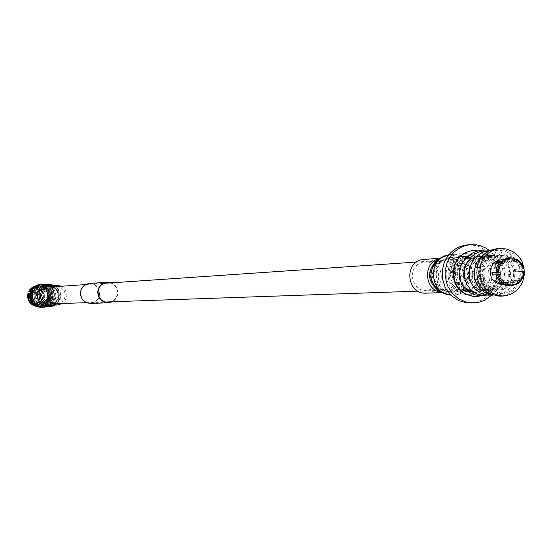 <?xml version="1.0" encoding="UTF-8"?>
<svg xmlns="http://www.w3.org/2000/svg" width="552" height="552" viewBox="0 0 552 552"><rect width="100%" height="100%" fill="white"/><g stroke="black" fill="none" stroke-linecap="round" stroke-linejoin="round"><path stroke-width="0.41" stroke-dasharray="2.76 2.07" d="M52.992 298.873L50.08 302.579L45.65 304.083C38.964 303.11 36.322 299.267 37.715 292.567L40.517 288.944L44.788 287.378C51.633 288.192 54.372 292.029 52.992 298.873M483.345 279.747C480.799 285.639 476.452 288.834 470.311 289.338C458.415 287.523 453.703 280.43 456.159 268.058C458.615 262.352 462.811 259.164 468.724 258.502C480.895 260.04 485.767 267.127 483.345 279.747M110.331 282.914C115.154 284.639 117.548 288.109 117.514 293.326L117.052 295.665L115.609 298.48L113.374 300.688L111.304 301.806M99.622 294.202C98.78 299.481 95.744 302.434 90.521 303.048C84.263 302.503 81.006 299.032 80.764 292.629C81.565 287.495 84.484 284.556 89.534 283.804C95.972 284.176 99.339 287.64 99.622 294.202M89.507 283.452C96.179 283.838 99.67 287.433 99.967 294.23C99.091 299.708 95.945 302.765 90.528 303.4M111.29 282.852L113.76 284.204L115.768 286.198L117.472 289.572L117.9 292.401L117.638 294.858L116.555 297.673L114.706 300.046L112.263 301.772M44.022 286.798L47.182 288.903L49.321 292.07L50.115 295.817L49.452 299.591L47.424 302.82L44.339 305.035L40.655 305.891L36.673 305.166L33.548 303.103L31.409 300.005L30.567 296.32L31.147 292.581L33.065 289.345L36.039 287.068L39.64 286.088L44.022 286.798M42.987 286.867L46.14 288.972L48.272 292.132L49.073 295.872L48.404 299.632L46.389 302.862L43.304 305.07L39.627 305.925L35.652 305.201L32.533 303.145L30.401 300.046L29.56 296.369L30.139 292.643L32.05 289.407L35.024 287.137L38.612 286.164L42.987 286.867M35.908 304.573L33.003 302.648L31.015 299.77L30.236 296.341L30.774 292.87L32.561 289.855L35.328 287.744L38.674 286.84L42.732 287.502L45.671 289.455L47.658 292.394L48.397 295.879L47.782 299.377L45.906 302.386L43.042 304.442L39.62 305.242L35.908 304.573M36.929 304.531L34.017 302.613L32.023 299.722L31.243 296.286L31.788 292.808L33.575 289.793L36.349 287.675L39.703 286.771L43.767 287.433L46.706 289.393L48.7 292.332L49.438 295.824L48.824 299.336L46.941 302.344L44.077 304.407L40.648 305.208L36.929 304.531M38.868 290.973L37.101 293.071L36.998 295.644L38.895 290.98L38.053 290.628L36.121 295.285L36.308 292.739L38.053 290.628M51.743 296.293L49.852 300.95L51.605 298.853L51.743 296.293M49.038 300.612L50.936 295.955L50.812 298.522L49.038 300.612L49.852 300.95M43.249 288.931L44.015 287.012L42.808 287.095L45.899 287.792L45.126 289.71L43.249 288.931L39.447 289.179L40.738 286.164L37.087 285.757L34.624 286.253M35.418 292.277L34.659 294.181L31.574 293.471L32.34 291.566L35.418 292.277L31.671 292.498L33.637 290.311L36.315 289.117L39.447 289.179M34.659 294.181L30.912 294.388L28.021 293.16M37.971 302.13L39.854 302.903L39.082 304.828L37.888 304.87L36.011 304.097L37.205 304.055L37.971 302.13L34.203 302.282L32.685 301.068L31.043 298.273L30.912 294.388M39.137 302.579C32.809 296.797 33.541 292.18 41.331 288.717L44.471 289.234C50.825 295.147 50.025 299.764 42.069 303.103L39.137 302.579M35.362 302.103L38.005 302.572C45.147 299.57 45.857 295.423 40.151 290.131L37.343 289.662C30.339 292.76 29.684 296.907 35.362 302.103M44.215 289.869C49.97 295.21 49.245 299.391 42.049 302.42L39.392 301.944C33.665 296.707 34.328 292.525 41.379 289.4L44.215 289.869M40.662 298.763C37.943 296.272 38.267 294.292 41.628 292.822L42.946 293.05C45.664 295.561 45.333 297.542 41.945 298.991L40.662 298.763M38.895 293.278L37.584 293.057C34.252 294.513 33.927 296.479 36.625 298.949L37.895 299.17C41.262 297.735 41.593 295.775 38.895 293.278M44.208 286.322C56.621 290.911 48.541 311.142 36.48 305.642C24.033 301.061 32.161 280.789 44.208 286.322M39.792 284.535L44.891 285.349L48.548 287.792L51.026 291.456L51.936 295.789L51.163 300.157L48.811 303.89L45.236 306.443L40.972 307.423M42.67 284.494L45.809 285.287L49.273 287.53L51.715 290.883L52.826 294.892L52.447 299.039L50.646 302.772L47.638 305.608L43.836 307.167M44.015 287.012L47.934 289.31L49.928 292.263L50.674 295.762L50.059 299.281L48.169 302.296L45.298 304.366L41.862 305.166L38.129 304.49L35.211 302.565L33.217 299.667L32.43 296.224L32.975 292.739L34.769 289.717L37.55 287.592L40.91 286.681L45.899 287.792M47.976 289.172L44.898 288.668C37.246 292.063 36.529 296.596 42.739 302.275L45.623 302.793C53.434 299.515 54.22 294.975 47.976 289.172M45.871 289.31L42.801 288.799C35.183 292.18 34.465 296.7 40.655 302.358L43.525 302.869C51.301 299.605 52.088 295.085 45.871 289.31M49.349 285.743L52.785 288.034L55.103 291.477L55.966 295.555L55.241 299.653L53.04 303.165L49.687 305.567L45.678 306.498L41.365 305.704L37.971 303.469L35.652 300.102L34.735 296.093L35.362 292.036L37.439 288.517L40.669 286.039L44.574 284.977L49.349 285.743M48.562 285.798L51.991 288.089L54.31 291.525L55.172 295.596L54.448 299.688L52.247 303.193L48.893 305.594L44.898 306.519L40.593 305.732L37.205 303.496L34.886 300.129L33.969 296.134L34.597 292.084L36.673 288.572L39.896 286.095L43.794 285.032L48.562 285.798M47.513 288.42L50.039 290.097L51.75 292.629L52.392 295.617L51.867 298.632L50.253 301.219L47.796 302.993L44.857 303.69L41.642 303.11C34.672 296.755 35.473 291.663 44.043 287.847L47.513 288.42M46.278 288.496L48.797 290.179L50.501 292.698L51.143 295.679L50.618 298.687L49.011 301.268L46.561 303.041L43.629 303.731L40.42 303.158C33.472 296.81 34.272 291.739 42.814 287.93L46.278 288.496M44.264 284.515L47.555 285.315L50.991 287.558L53.413 290.897L54.489 294.892L54.082 299.012L52.247 302.71L49.225 305.491L45.416 306.988M40.965 284.618L45.995 285.425L49.604 287.833L52.04 291.449L52.951 295.734L52.185 300.04L49.866 303.731L46.334 306.25L42.124 307.222M45.229 287.33L48.183 289.296L50.177 292.25L50.922 295.748L50.308 299.267L48.417 302.289L45.54 304.359L42.104 305.159L38.371 304.483L35.452 302.558L33.458 299.66L32.672 296.217L33.217 292.726L35.011 289.697L37.791 287.578L41.152 286.667L45.229 287.33M32.761 293.402L33.52 291.497M47.679 299.557L48.438 297.652L50.329 298.432L49.107 298.487L48.348 300.385L49.57 300.336L47.679 299.557L43.843 299.722L42.587 301.323L40.475 302.703L38.019 303.255L36.073 303.048L34.969 305.808C39.986 306.919 43.849 305.263 46.561 300.847L43.843 299.722M50.329 298.432L49.57 300.336M39.082 304.828L37.205 304.055M48.362 299.025C49.494 293.774 47.81 289.724 43.304 286.881L43.097 287.978L44.684 287.868L46.133 288.868L48.728 292.394L49.39 294.968L49.3 297.625L49.107 298.487L47.513 298.563L48.362 299.025L47.651 299.053C48.783 293.809 47.099 289.772 42.601 286.93L42.414 287.192C46.768 289.952 48.404 293.871 47.313 298.956L47.651 299.053M30.236 291.477L32.34 291.566L34.369 289L37.157 287.323L39.703 286.771L42.808 287.095L41.234 287.206L41.434 286.115L40.738 286.164M33.858 305.125L34.452 304.152L36.011 304.097L33.313 301.847L31.954 299.57L31.291 296.997L31.574 293.471L29.615 293.422M35.638 306.043L38.854 306.463L42.601 305.615L46.306 302.855L47.603 300.916L46.754 300.454L48.348 300.385L46.727 302.572L43.932 304.469L40.648 305.208L36.322 304.918L35.28 306.049M30.795 291.663L32.34 289.552L34.997 287.682L38.136 286.881L41.234 287.206M33.72 286.888L37.784 285.708L41.434 286.115M28.945 291.373C31.664 286.957 35.535 285.308 40.551 286.426M30.084 291.842L31.671 292.498M43.097 287.978L45.781 290.221L47.134 292.491L47.845 295.934L47.513 298.563M43.304 286.881L42.601 286.93M42.414 287.192L41.31 289.952L43.256 291.656L44.243 293.34L44.746 295.23L44.595 297.832L47.313 298.956M46.754 300.454L45.14 302.634L42.352 304.525L39.082 305.263L36.322 304.918M35.652 306.243L38.923 306.429L42.601 305.304L45.595 302.882L46.899 300.943L46.561 300.847M47.603 300.916L46.899 300.943M34.452 304.152L31.768 301.909L30.415 299.639L29.698 296.189L30.036 293.56M33.079 305.29L34.203 302.282M33.099 305.042C28.732 302.282 27.096 298.363 28.186 293.264M39.854 302.903L36.073 303.048M48.438 297.652L44.595 297.832M45.126 289.71L41.31 289.952M451.239 267.858L453.116 264.912L455.428 263.539L454.42 267.672L451.515 272.55L451.239 267.858M483.559 280.209L483.241 275.517L480.288 280.354L479.329 284.501L481.682 283.148L483.559 280.209M448.79 267.465C445.968 281.644 451.363 289.779 464.991 291.884C472.057 291.325 477.059 287.654 479.992 280.885C482.772 266.375 477.169 258.253 463.176 256.514C456.401 257.287 451.605 260.937 448.79 267.465M478.032 280.968C475.106 287.723 470.111 291.387 463.059 291.946C449.459 289.848 444.07 281.727 446.892 267.582C449.701 261.068 454.482 257.425 461.244 256.652C475.21 258.384 480.806 266.492 478.032 280.968M484.332 280.174C481.592 286.495 476.928 289.924 470.332 290.462C457.58 288.503 452.53 280.892 455.165 267.63C457.801 261.517 462.293 258.101 468.627 257.384C481.696 259.026 486.933 266.623 484.332 280.174M449.894 267.941C447.265 281.127 452.295 288.696 464.97 290.642C471.532 290.11 476.176 286.702 478.901 280.416C481.489 266.94 476.279 259.385 463.28 257.756C456.973 258.467 452.509 261.862 449.894 267.941M486.057 252.768C502.575 246.647 513.815 252.036 519.784 268.941C518.211 260.903 513.884 256.349 506.819 255.286L508.475 258.239L503.072 255.61L497.021 254.962C490.038 255.735 485.001 259.364 481.91 265.85C478.591 279.892 483.373 287.958 496.255 290.048C502.879 289.496 507.481 285.895 510.041 279.236C512.215 264.981 506.149 257.004 491.853 255.321C484.904 256.093 479.895 259.702 476.824 266.154C473.526 280.119 478.287 288.144 491.107 290.221C497.704 289.669 502.279 286.088 504.832 279.464C506.991 265.284 500.961 257.356 486.74 255.679C479.833 256.445 474.844 260.04 471.787 266.45C468.51 280.34 473.25 288.323 486.008 290.387C492.577 289.841 497.131 286.274 499.677 279.685C501.83 265.581 495.834 257.701 481.682 256.031C474.81 256.797 469.849 260.365 466.813 266.747C463.549 280.561 468.268 288.503 480.971 290.552C487.506 290.014 492.039 286.46 494.571 279.912L498.194 281.782L496.8 281.672L494.206 286.585L491.073 290.041L488.617 292.056L482.696 295.437M460.796 279.836L459.802 272.66L461.217 265.581C467.82 253.216 477.273 249.966 489.569 255.831C498.049 262.297 500.712 270.756 497.559 281.223L494.509 279.912C497.2 265.85 491.777 257.97 478.225 256.273C471.656 257.018 467.013 260.558 464.28 266.899L463.128 272.219L463.625 277.656L461.651 275.048L460.796 279.836C467.296 294.444 477.19 298.011 490.486 290.531M519.784 268.941C523.634 283.114 507.171 300.067 494.923 291.125L497.911 289.924L499.318 289.945C505.963 289.393 510.572 285.777 513.139 279.098C515.313 264.794 509.234 256.797 494.889 255.107C487.927 255.886 482.897 259.502 479.812 265.974C476.507 279.988 481.275 288.034 494.137 290.117C500.747 289.565 505.335 285.97 507.895 279.326C510.062 265.105 504.017 257.149 489.748 255.466C482.814 256.238 477.818 259.84 474.748 266.278C471.463 280.209 476.21 288.213 489.01 290.29C495.592 289.738 500.16 286.164 502.706 279.553C504.866 265.408 498.849 257.494 484.656 255.824C477.763 256.59 472.788 260.171 469.738 266.575C466.468 280.437 471.201 288.392 483.938 290.455C490.493 289.91 495.034 286.35 497.573 279.781C499.726 265.705 493.743 257.839 479.626 256.176C472.767 256.935 467.82 260.503 464.784 266.864L463.39 272.17L463.625 277.656M508.475 258.239L503.307 255.576L497.593 254.92C490.9 255.679 486.16 259.295 483.379 265.76C480.523 278.96 485.367 287.012 497.911 289.924M497.014 248.752L503.5 249.256L509.593 251.691L512.325 253.582L516.879 258.495L518.611 261.42L520.791 267.886L521.136 274.737L519.611 281.389C515.671 290.511 508.951 295.43 499.45 296.141M479.978 251.056L486.657 253.927C496.165 261.165 499.146 270.652 495.613 282.376L492.729 287.716L488.617 292.056M473.292 250.567L479.591 251.119L485.484 253.534L490.493 257.618L492.529 260.178L495.454 266.085L496.676 272.612L496.607 275.945L495.123 282.396C491.321 291.194 484.835 295.989 475.665 296.769M491.383 280.789C488.258 288.013 482.924 291.918 475.389 292.512C460.899 290.262 455.152 281.589 458.16 266.492C461.155 259.543 466.254 255.652 473.457 254.824C488.361 256.666 494.337 265.326 491.383 280.789M489.417 280.871C486.298 288.082 480.978 291.98 473.457 292.574C458.995 290.324 453.261 281.672 456.262 266.609C459.25 259.675 464.335 255.79 471.525 254.962C486.402 256.804 492.37 265.436 489.417 280.871M491.625 295.279L498.504 284.784C502.775 271.17 499.698 259.702 489.272 250.38M470.373 303C482.131 302.185 490.452 296.155 495.33 284.908L496.552 280.885L497.283 272.495L495.696 264.222L491.929 256.763L486.291 250.746L479.253 246.668L475.389 245.474L467.385 244.909M497.559 281.223L496.8 281.672M500.064 272.122L492.722 272.571M505.942 282.1L498.553 282.403L500.064 283.107M501.582 283.3L505.542 283.142M517.017 281.748L509.551 282.058L510.041 282.721L515.154 282.514L516.589 283.721L510.607 285.901M516.589 283.721L518.093 283.666M509.551 282.058L511.387 280.547L518.859 280.23M515.382 259.371L519.818 263.263L522.295 268.762L515.175 269.279L515.499 271.715L520.633 271.453L519.791 276.649L516.989 281.002L511.876 281.216L510.041 282.721M523.807 268.686L522.295 268.762M516.355 261.475L508.896 261.938L506.736 261.006L514.174 260.537M509.158 257.791L513.208 258.426L512.125 259.902L507.033 260.227L509.192 261.158L514.291 260.841L514.919 261.213L518.556 264.856L520.308 269.003M514.706 258.329L513.208 258.426M502.361 261.986L499.622 262.159M496.869 263.021L496.062 263.766L503.431 263.325M522.213 271.446L514.712 271.825L514.388 269.39L521.881 268.99M522.627 271.218L521.681 277.207L518.432 282.203M496.006 272.405L496.945 272.357L496.013 272.536M492.715 272.502L491.929 272.612M501.278 283.059L503.307 282.976L499.463 279.574L497.276 274.806M503.307 282.976L503.286 284.397M498.553 282.403L498.256 283.183M505.073 283.928L502.644 284.025M515.154 282.514L509.289 284.425L505.48 283.914M511.876 281.216L511.387 280.547M517.493 281.416L516.989 281.002M496.945 272.357L497.8 267.147L500.602 262.793L499.008 262.89M514.712 271.825L515.499 271.715M515.175 269.279L514.388 269.39M508.896 261.938L509.192 261.158M507.033 260.227L506.736 261.006M502.451 261.275L508.006 259.399L512.125 259.902M495.565 263.104L496.062 263.766M500.222 261.531L500.602 262.793M520.633 271.453L522.206 271.267M502.423 284.687L506.184 283.88L508.723 282.458L510.862 280.416L512.856 276.966C514.802 266.816 510.897 261.103 501.147 259.84M472.27 278.498C474.023 269.417 470.518 264.318 461.769 263.18L459.278 263.656L456.269 265.236L454.406 267.037L452.661 270.066C450.894 279.008 454.31 284.121 462.914 285.405L466.288 284.68L468.565 283.404L471.015 280.871L472.27 278.498L470.49 281.582L468.572 283.404L466.295 284.68L462.921 285.405C454.317 284.121 450.901 279.008 452.668 270.066L454.413 267.037L456.276 265.236L458.491 263.953L461.782 263.18C470.532 264.311 474.03 269.417 472.277 278.491M428.635 289.959C444.339 286.923 440.51 260.275 424.626 262.076L422.515 262.393C407.017 265.326 410.377 291.608 426.075 290.311L428.635 289.959M426.123 293.14L429.249 292.712C448.114 289.062 443.47 257.039 424.384 259.261M465.281 253.644C442.656 257.908 447.451 296.452 470.38 294.685L474.258 294.168C497.311 289.676 491.563 250.394 468.248 253.182L465.281 253.644M473.616 291.27C493.35 287.44 488.479 253.81 468.524 256.135L465.922 256.535C446.499 260.206 450.673 293.291 470.352 291.711L473.616 291.27M56.539 303.317L54.848 302.979L51.853 301.261L49.825 298.446L49.128 295.03L49.887 291.628L51.964 288.848L54.979 287.199L57.932 286.909L61.244 287.965L63.825 290.331L64.681 291.87L65.336 295.334L64.508 298.749L62.348 301.502L59.257 303.089L56.539 303.317M61.493 286.24C68.344 291.656 68.634 297.411 62.383 303.503M42.518 284.639L44.298 284.653C57.691 285.287 57.077 307.222 43.67 307.036M42.538 305.401L38.702 304.2L37.06 303.013L34.686 299.729L33.865 295.741L34.748 291.773L37.163 288.53L40.689 286.598L44.167 286.253L48.038 287.488L51.053 290.248L52.054 292.056L52.813 296.1L51.84 300.095L49.307 303.303L45.678 305.146L42.538 305.401M446.816 289.31C462.817 286.219 458.919 259.019 442.732 260.854L440.579 261.179C424.792 264.166 428.221 290.994 444.215 289.669L446.816 289.31M440.869 292.291L444.263 292.553L447.444 292.125C466.668 288.392 461.927 255.714 442.483 257.977L439.137 258.584M441.531 292.643L444.263 292.553L438.943 291.263L444.65 293.077L450.584 292.753C472.284 288.399 464.101 251.464 442.745 257.432L437.329 259.806L442.483 257.977L439.758 258.17M441.124 292.429L447.286 294.388L453.703 294.037C477.149 289.331 468.31 249.407 445.229 255.859L439.378 258.426M450.901 295.12L456.877 294.678C479.536 290.269 473.892 251.719 450.977 254.458L448.824 254.748M450.115 289.959C468.4 286.302 461.506 255.176 443.511 260.213L438.999 262.179C429.794 271.529 430.249 280.375 440.365 288.73L445.14 290.242L450.115 289.959M453.233 291.235C473.257 287.226 465.709 253.126 446.002 258.647L441.055 260.799C430.974 271.039 431.471 280.74 442.552 289.89L447.782 291.546L453.233 291.235M456.249 291.835C475.645 288.075 470.863 255.072 451.246 257.356L448.693 257.75C429.601 261.358 433.699 293.816 453.04 292.27L456.249 291.835M50.598 303.524L47.348 302.503L44.809 300.212L43.953 298.715L43.263 295.334L44.015 291.973L46.064 289.227L49.052 287.599L51.971 287.316L53.668 287.654L56.649 289.386L58.643 292.215L59.292 295.637L58.477 299.012L56.338 301.737L53.275 303.303L50.598 303.524M52.488 285.543L55.98 287.081L58.657 289.821L55.083 286.598L50.591 285.674L54.144 286.102L56.042 286.943L59.099 289.752L60.12 291.587L60.892 295.693L60.616 297.776L58.788 301.523L55.586 304.152L51.598 305.18L56.145 303.683L59.188 300.226L56.808 303.234L53.496 305.118M53.682 285.46L58.408 289.441L59.713 291.904L60.334 294.954L60.023 298.052L58.981 300.633L54.689 305.077M53.854 285.446L58.408 289.441L59.802 292.477L60.216 294.961L60.058 297.473L58.981 300.633L54.862 305.07M49.494 284.273C63.018 284.908 62.404 307.071 48.859 306.884M49.576 303.993L47.72 303.621L44.491 301.675L42.407 298.494L41.89 294.72L43.042 291.09L45.623 288.33L49.135 286.985L51.026 286.943L54.13 287.854L56.677 289.883L58.395 293.119L58.684 296.334L57.774 299.432L55.538 302.179L53.068 303.559L49.576 303.993M48.631 304.814L44.733 303.538L41.759 300.674L40.31 296.79L40.255 294.699L41.503 290.738L42.745 289.075L46.154 286.778L50.211 286.219L53.599 287.212L56.373 289.427L58.25 292.946L58.56 296.458L57.574 299.833L55.131 302.834L51.695 304.559L48.631 304.814M47.714 305.235L43.843 304.021L42.187 302.82L39.785 299.501L38.957 295.479L39.847 291.463L42.283 288.185L45.844 286.233L49.356 285.888L53.268 287.13L56.311 289.924L57.325 291.746L58.091 295.837L57.111 299.867L54.551 303.117L50.887 304.973L47.714 305.235M45.65 304.083L52.681 303.835M86.498 302.662L104.956 302.02M418.023 291.152L470.311 289.338M44.788 287.378L51.812 286.902M85.574 284.597L103.997 283.348M416.525 262.062L468.724 258.502M90.521 303.048L108.137 302.455M89.534 283.804L107.116 282.589M40.655 305.891L39.627 305.925M38.136 286.881L38.674 286.84M39.082 305.263L39.62 305.242M39.64 286.088L38.612 286.164M36.121 295.285L36.97 295.637M41.331 288.717L37.288 288.986M38.005 302.572L42.049 302.42M37.584 293.057L41.628 292.822M42.801 288.799L44.898 288.668M45.678 306.498L44.898 306.519M44.857 303.69L43.629 303.731M44.043 287.847L42.814 287.93M44.574 284.977L43.794 285.032M43.525 302.869L45.623 302.793M37.895 299.17L41.945 298.991M37.343 289.662L41.379 289.4M37.784 285.708L37.087 285.757M38.854 306.463L38.157 306.484M42.069 303.103L38.019 303.255M50.936 295.955L51.778 296.3M483.241 275.51L455.428 263.539M464.991 291.884L463.059 291.946M470.332 290.462L464.97 290.642M498.194 281.782L496.855 284.88L494.364 288.592L492.039 290.959L488.423 293.429M487.609 251.753C499.457 252.285 517.272 280.319 490.659 294.506M489.479 250.753L494.433 251.926L498.918 254.134L502.837 257.287L505.984 261.22L508.219 265.726L509.462 270.597L509.648 275.593L508.758 280.471L506.846 284.991L504.086 288.848L500.705 291.842L496.765 293.988L492.481 295.161M490.611 250.256L498.235 251.112L503.086 253.168L507.688 256.611L511.318 261.082L513.753 266.312L514.864 271.963L514.664 277.228L513.45 281.837L511.318 286.033L508.371 289.621L504.742 292.429L499.967 294.513L492.205 295.078M480.971 290.552L483.938 290.455M486.008 290.387L489.01 290.29M491.107 290.221L494.137 290.117M496.255 290.048L499.318 289.945M478.225 256.273L479.626 256.176M481.682 256.031L484.656 255.824M486.74 255.679L489.748 255.466M491.853 255.321L494.889 255.107M497.021 254.962L497.593 254.92M475.389 292.512L473.457 292.574M473.457 254.824L471.525 254.962M489.569 255.831L486.657 253.927M505.473 284.57L509.289 284.425M502.472 259.75L508.006 259.399M468.627 257.384L463.28 257.756M463.176 256.514L461.244 256.652M479.329 284.501L451.508 272.55M424.626 262.076L442.732 260.854L438.999 262.179L447.762 257.894L468.524 256.135M470.38 294.685L450.936 295.154M448.852 254.707L468.248 253.182M470.352 291.711L449.928 292.146L445.388 291.118L440.365 288.73L444.215 289.669L426.075 290.311M56.684 286.895L50.736 287.302L54.296 288.027L57.325 290.759L54.889 287.992L51.433 286.24L47.851 285.874L42.67 286.24M43.656 305.435L49.611 305.215L52.578 304.442L55.759 302.31L57.774 299.432L54.924 302.537L51.571 303.552L57.525 303.338"/><path stroke-width="0.83" d="M111.304 301.806L108.137 302.455C101.685 301.896 98.332 298.308 98.077 291.704C98.898 286.398 101.913 283.362 107.116 282.589L110.331 282.914M112.263 301.772L108.144 302.82L90.528 303.4C84.042 302.834 80.675 299.232 80.419 292.601C81.247 287.281 84.277 284.232 89.507 283.452L107.088 282.231L111.29 282.852M108.144 302.82C101.458 302.234 97.98 298.515 97.725 291.67C98.573 286.177 101.692 283.031 107.088 282.231M43.836 307.167L40.972 307.423L36.404 306.588L34.486 305.573L32.789 304.2L30.319 300.626L29.346 296.369L29.47 294.181L30.933 290.076L33.803 286.826L37.667 284.901L42.67 284.494M41.883 307.395L37.301 306.56L33.686 304.173L31.209 300.585L30.236 296.32L30.898 292.001L33.113 288.248L36.542 285.612L40.703 284.466M45.416 306.988L43.67 307.174L39.144 306.346L35.569 303.986L33.12 300.44L32.154 296.224L32.816 291.953L35.004 288.241L38.398 285.632L40.399 284.866L44.264 284.515M43.67 307.174L37.612 306.394L34.045 304.042L31.602 300.509L30.643 296.307L31.298 292.042L33.479 288.344L36.867 285.743L42.504 284.501M30.236 291.477L29.456 291.221L33.72 286.888M34.624 286.253L32.113 287.495L30.029 289.386L28.773 291.263L30.084 291.842M29.456 291.221L28.773 291.263M35.28 306.049L35.652 306.243M33.769 305.27C29.249 302.434 27.566 298.377 28.704 293.119L28.021 293.16C26.882 298.411 28.566 302.455 33.079 305.29L33.858 305.125M29.615 293.422L28.704 293.119M502.589 296.058L499.45 296.141C481.323 293.25 474.147 282.334 477.922 263.407C481.661 254.707 488.023 249.821 497.014 248.752L500.147 248.51C491.128 249.587 484.746 254.493 480.999 263.221C477.204 282.21 484.401 293.153 502.589 296.058C512.111 295.341 518.852 290.407 522.806 281.258L524.338 274.585L523.993 267.713L521.806 261.22L520.067 258.288L517.955 255.652L512.76 251.464L506.653 249.014L500.147 248.51M482.696 295.437L475.907 296.762C458.188 293.947 451.17 283.307 454.869 264.843C458.519 256.356 464.743 251.588 473.526 250.546L479.978 251.056M475.665 296.769L475.424 296.776C457.712 293.961 450.701 283.321 454.399 264.87C458.05 256.39 464.267 251.629 473.05 250.58L473.292 250.567M489.272 250.38L485.656 247.972L480.364 245.716L476.176 244.798L470.476 244.653C459.471 246.026 451.681 252.029 447.106 262.669L445.229 270.646L445.112 274.772L446.52 282.872L448.024 286.695L452.474 293.485L458.533 298.701L465.722 301.937L469.566 302.724L476.321 302.724L480.523 301.827L484.532 300.26L491.625 295.279M470.476 244.653L467.385 244.909C456.421 246.282 448.652 252.264 444.091 262.862L442.221 270.818L442.531 279.015L445.009 286.812L446.996 290.359L452.288 296.403L458.96 300.654L466.481 302.793L473.471 302.938M492.722 272.571L493.046 274.944L500.395 274.579L500.064 272.122L498.684 272.322L498.704 270.701L499.884 266.043L502.568 262.159L501.706 261.434L498.435 266.45L497.49 272.46L498.684 272.322M504.769 284.342L505.418 283.459L501.326 279.857L499.008 274.779L497.814 274.924L499.374 278.988L501.416 281.762L504.769 284.342L503.286 284.397L499.367 281.182L496.821 276.676L496.345 274.993L497.276 274.806L492.253 275.055L491.929 272.612L496.006 272.405M497.814 274.924L496.345 274.993M505.542 283.142L508.123 283.038L505.942 282.1L505.418 283.459M500.064 283.107L501.582 283.3M508.123 283.038L507.598 284.397L511.373 284.963L514.395 284.528L517.873 282.914L518.093 283.666L511.352 285.895L505.459 285.336L505.48 283.914L505.073 283.928M510.607 285.901L505.459 285.336M507.598 284.397L506.95 285.28M522.206 271.267L524.138 271.135L523.593 271.246L522.703 276.773L519.722 281.396L518.859 280.23L517.017 281.748L517.873 282.914M519.722 281.396L519.943 282.148L518.432 282.203L517.493 281.416M524.138 271.135L523.192 277.138L519.943 282.148M501.706 261.434L500.222 261.531L496.966 266.533L496.013 272.536L497.49 272.46M514.45 260.627L515.382 259.371L516.879 259.274L518.977 260.696L521.812 263.884L523.807 268.686L523.261 268.789L520.957 263.725L516.872 260.116L516.879 259.274M499.622 262.159L497.897 262.262L497.4 261.593L502.451 261.275L502.072 260.013L503.555 259.916L504.418 260.641L509.399 258.722L514.699 259.171L514.174 260.537L516.355 261.475L516.872 260.116M502.072 260.013L509.158 257.791M503.555 259.916L509.903 257.722L514.706 258.329L514.699 259.171M502.568 262.159L503.431 263.325L505.28 261.807L502.361 261.986M497.897 262.262L496.869 263.021M523.261 268.789L521.881 268.99L522.213 271.446L523.593 271.246M504.418 260.641L505.28 261.807M499.008 274.779L500.395 274.579M492.253 275.055L493.046 274.944M502.644 284.025L500.416 284.114L498.256 283.183L501.278 283.059M500.416 284.114L500.719 283.335M499.008 262.89L495.565 263.104L497.4 261.593M502.472 259.75L499.284 260.116L495.806 261.593L492.95 264.153L491.004 267.534C489.037 277.532 492.839 283.252 502.423 284.687L505.473 284.57M439.758 258.17L421.901 259.64C403.333 263.138 407.314 294.637 426.123 293.14L441.531 292.643M62.383 303.503L57.553 304.987L54.372 304.552L52.468 303.717L49.39 300.943L48.348 299.122L47.506 295.023L48.404 290.945L49.466 289.144L52.592 286.426L56.539 285.26L61.493 286.24M53.854 285.446L49.666 284.273L47.7 284.259C34.452 284.646 34.334 306.277 47.575 306.85L42.401 307.002C29.284 306.436 29.401 285.018 42.518 284.639L49.494 284.273M439.137 258.584C422.728 262.531 424.143 290.048 440.869 292.291M437.329 259.806C426.475 270.88 427.013 281.361 438.943 291.263L441.124 292.429C428.221 281.727 427.641 270.39 439.378 258.426L437.329 259.806M448.824 254.748L448.058 254.907C427.048 258.812 429.553 294.292 450.901 295.12M57.553 304.987L50.46 305.146L46.568 303.924L44.898 302.717L42.49 299.384L41.655 295.334L42.545 291.304L43.601 289.517L46.685 286.833L50.591 285.674L56.539 285.26M53.496 305.118L49.487 305.594C36.618 304.952 38.426 283.693 51.205 285.343L52.488 285.543M54.689 305.077L48.541 306.408C34.7 305.718 36.646 282.845 50.391 284.618L53.682 285.46M52.681 303.835L86.498 302.662M104.956 302.02L418.023 291.152M51.812 286.902L85.574 284.597M103.997 283.348L416.525 262.062M488.423 293.429C469.014 302.123 453.171 279.809 461.327 264.47C468.986 252.685 477.742 248.441 487.609 251.753M490.659 294.506L483.649 295.506L476.728 293.871L470.746 289.8L466.495 283.859L464.646 278.36L464.246 272.502L465.315 266.692L467.786 261.317L471.532 256.749L475.417 253.796L478.701 252.167L482.2 251.098L489.479 250.753M492.481 295.161L486.236 295.085L480.288 292.995L475.217 289.069L471.518 283.714L469.773 278.774L469.193 273.55L469.786 268.293L471.532 263.29L474.347 258.791L478.101 255.065L481.399 252.899L484.332 251.574L490.611 250.256M492.205 295.078L488.037 294.043L484.159 292.118L480.757 289.379L477.956 285.943L475.879 281.962L474.616 277.58L474.23 273.012L474.61 269.086L476.776 262.579L480.702 256.977L486.057 252.768M475.424 296.776L475.907 296.762M473.05 250.58L473.526 250.546M509.862 285.95L511.352 285.895M508.413 257.818L509.903 257.722M448.852 254.707L439.378 258.426M450.936 295.154L441.124 292.429M48.859 306.884L54.862 305.07"/></g></svg>
